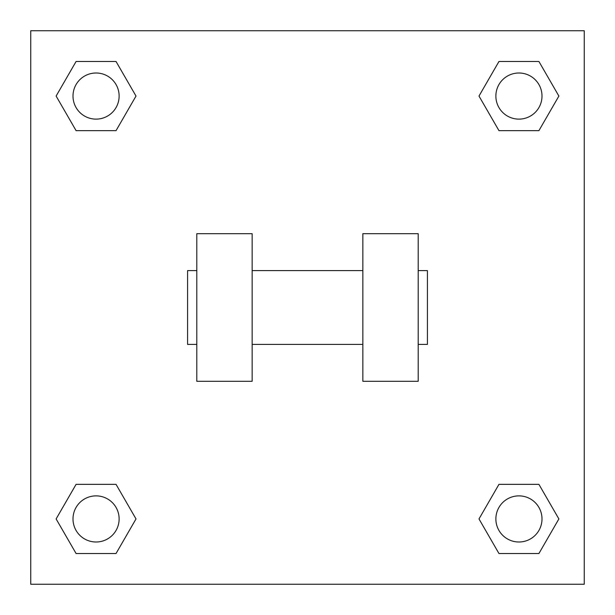 <?xml version="1.0" encoding="UTF-8"?>
<svg xmlns="http://www.w3.org/2000/svg" width="615" height="615" viewBox="0 0 615 615"><rect width="100%" height="100%" fill="white"/><g stroke="black" fill="none" stroke-linecap="round" stroke-linejoin="round"><path stroke-width="0.92" d="M478.993 518.937L498.965 484.343L538.909 484.343L558.881 518.937L538.909 553.531L498.965 553.531L478.993 518.937L498.965 484.343L538.909 484.343L498.965 484.343M538.909 553.531L498.965 553.531L538.909 553.531L558.881 518.937M542 518.937A23.062 23.062 0 0 0 507.406 498.965A23.062 23.062 0 0 0 507.406 538.909A23.062 23.062 0 0 0 542 518.937M56.119 518.937L76.091 484.343L116.035 484.343L136.007 518.937L116.035 553.531L76.091 553.531L56.119 518.937L76.091 484.343L116.035 484.343L76.091 484.343M116.035 553.531L76.091 553.531L116.035 553.531L136.007 518.937M119.126 518.937A23.062 23.062 0 0 0 84.532 498.965A23.062 23.062 0 0 0 84.532 538.909A23.062 23.062 0 0 0 119.126 518.937M478.993 96.063L498.965 61.469L538.909 61.469L558.881 96.063L538.909 130.657L498.965 130.657L478.993 96.063L498.965 61.469L538.909 61.469L498.965 61.469M538.909 130.657L498.965 130.657L538.909 130.657L558.881 96.063M542 96.063A23.062 23.062 0 0 0 507.406 76.091A23.062 23.062 0 0 0 507.406 116.035A23.062 23.062 0 0 0 542 96.063M56.119 96.063L76.091 61.469L116.035 61.469L136.007 96.063L116.035 130.657L76.091 130.657L56.119 96.063L76.091 61.469L116.035 61.469L76.091 61.469M116.035 130.657L76.091 130.657L116.035 130.657L136.007 96.063M119.126 96.063A23.062 23.062 0 0 0 84.532 76.091A23.062 23.062 0 0 0 84.532 116.035A23.062 23.062 0 0 0 119.126 96.063M584.25 30.75L584.25 584.25L30.75 584.25L30.75 30.75L584.25 30.75M362.85 233.7L362.85 381.3L418.2 381.3L418.2 233.7L362.85 233.7M252.15 381.3L252.15 233.7L196.8 233.7L196.8 381.3L252.15 381.3M418.2 344.4L427.425 344.4L427.425 270.6L418.2 270.6M196.8 270.6L187.575 270.6L187.575 344.4L196.8 344.4M362.85 270.6L252.15 270.6M362.85 344.4L252.15 344.4"/></g></svg>
